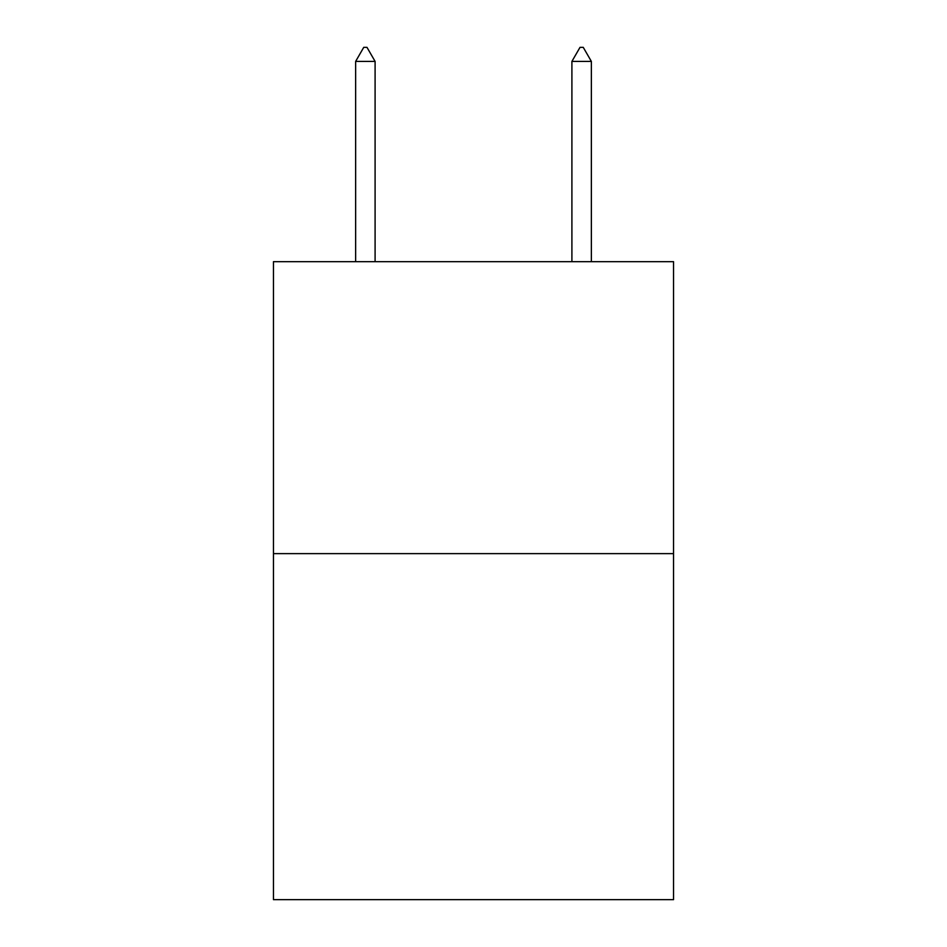 <?xml version="1.0" encoding="UTF-8"?>
<svg xmlns="http://www.w3.org/2000/svg" width="947" height="947" viewBox="0 0 947 947"><rect width="100%" height="100%" fill="white"/><g stroke="black" fill="none" stroke-linecap="round" stroke-linejoin="round"><path stroke-width="1.42" d="M673.542 553.628L673.542 261.668L273.458 261.668L273.458 899.65L673.542 899.65L673.542 553.628L273.458 553.628M375.095 61.413L366.986 47.35L363.743 47.35L355.634 61.413L375.095 61.413L375.095 261.668M355.634 61.413L355.634 261.668M580.014 47.35L583.257 47.35L591.366 61.413L571.905 61.413L580.014 47.35M591.366 261.668L591.366 61.413M571.905 261.668L571.905 61.413"/></g></svg>
